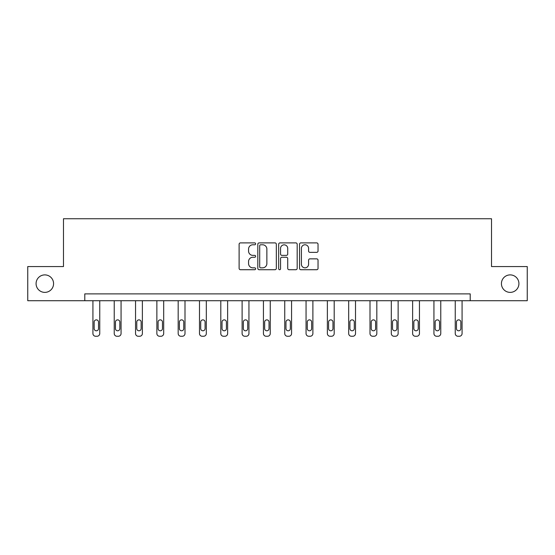<?xml version="1.0" encoding="UTF-8"?>
<svg xmlns="http://www.w3.org/2000/svg" width="555" height="555" viewBox="0 0 555 555"><rect width="100%" height="100%" fill="white"/><g stroke="black" fill="none" stroke-linecap="round" stroke-linejoin="round"><path stroke-width="0.83" d="M501.429 283.633A8.741 8.741 0 0 0 510.17 292.381A8.741 8.741 0 0 0 518.918 283.633A8.741 8.741 0 0 0 510.17 274.892A8.741 8.741 0 0 0 501.429 283.633M36.082 283.633A8.741 8.741 0 0 0 44.83 292.381A8.741 8.741 0 0 0 53.571 283.633A8.741 8.741 0 0 0 44.83 274.892A8.741 8.741 0 0 0 36.082 283.633M255.64 243.839A0.937 0.937 0 0 0 254.703 242.896L240.454 242.896A1.339 1.339 0 0 0 239.115 244.242L239.115 268.377A1.339 1.339 0 0 0 240.454 269.723L254.703 269.723A0.937 0.937 0 0 0 255.64 268.78A0.937 0.937 0 0 0 254.703 267.843L252.858 267.843A4.294 4.294 0 0 1 248.564 263.549L248.564 261.537A4.294 4.294 0 0 1 252.858 257.249L254.703 257.249A0.937 0.937 0 0 0 255.64 256.313A0.937 0.937 0 0 0 254.703 255.369L252.858 255.369A4.294 4.294 0 0 1 248.564 251.082L248.564 249.07A4.294 4.294 0 0 1 252.858 244.776L254.703 244.776A0.937 0.937 0 0 0 255.64 243.839M316.69 252.352A1.339 1.339 0 0 0 318.036 251.013L318.036 244.242A1.339 1.339 0 0 0 316.69 242.896L300.865 242.896A1.339 1.339 0 0 0 299.527 244.242L299.527 268.377A1.339 1.339 0 0 0 300.865 269.723L316.69 269.723A1.339 1.339 0 0 0 318.036 268.377L318.036 260.198A1.339 1.339 0 0 0 316.69 258.859L309.919 258.859A1.339 1.339 0 0 0 308.58 260.198L308.58 264.256A3.587 3.587 0 0 1 304.993 267.843A3.587 3.587 0 0 1 301.407 264.256L301.407 248.362A3.587 3.587 0 0 1 304.993 244.776A3.587 3.587 0 0 1 308.58 248.362L308.58 251.013A1.339 1.339 0 0 0 309.919 252.352L316.69 252.352M84.79 300.713L27.75 300.713L27.75 266.56L63.478 266.56L63.478 218.739L491.522 218.739L491.522 266.56L527.25 266.56L527.25 300.713L470.21 300.713L470.21 293.879L84.79 293.879L84.79 300.713L470.21 300.713M276.328 244.242A1.339 1.339 0 0 0 274.989 242.896L259.164 242.896A1.339 1.339 0 0 0 257.818 244.242L257.818 268.377A1.339 1.339 0 0 0 259.164 269.723L274.989 269.723A1.339 1.339 0 0 0 276.328 268.377L276.328 244.242M280.011 242.896L295.836 242.896A1.339 1.339 0 0 1 297.182 244.242L297.182 268.377A1.339 1.339 0 0 1 295.836 269.723L289.065 269.723A1.339 1.339 0 0 1 287.726 268.377L287.726 258.588A1.339 1.339 0 0 0 286.387 257.249L281.891 257.249A1.339 1.339 0 0 0 280.552 258.588L280.552 268.78A0.937 0.937 0 0 1 279.609 269.723A0.937 0.937 0 0 1 278.672 268.78L278.672 244.242A1.339 1.339 0 0 1 280.011 242.896M260.635 244.776A0.937 0.937 0 0 0 259.698 245.712L259.698 266.906A0.937 0.937 0 0 0 260.635 267.843L262.577 267.843A4.294 4.294 0 0 0 266.872 263.549L266.872 249.07A4.294 4.294 0 0 0 262.577 244.776L260.635 244.776M287.726 248.432A3.587 3.587 0 0 0 284.139 244.845A3.587 3.587 0 0 0 280.552 248.432L280.552 254.03A1.339 1.339 0 0 0 281.891 255.369L286.387 255.369A1.339 1.339 0 0 0 287.726 254.03L287.726 248.432M99.754 300.713L99.754 333.527A2.733 2.733 0 0 1 97.021 336.261L95.654 336.261A2.733 2.733 0 0 1 92.921 333.527L92.921 300.713M98.519 328.609L98.519 322.053A2.185 2.185 0 0 0 96.334 319.867A2.185 2.185 0 0 0 94.149 322.053L94.149 328.609A2.185 2.185 0 0 0 96.334 330.794A2.185 2.185 0 0 0 98.519 328.609M121.066 300.713L121.066 333.527A2.733 2.733 0 0 1 118.333 336.261L116.966 336.261A2.733 2.733 0 0 1 114.233 333.527L114.233 300.713M119.838 328.609L119.838 322.053A2.185 2.185 0 0 0 117.646 319.867A2.185 2.185 0 0 0 115.461 322.053L115.461 328.609A2.185 2.185 0 0 0 117.646 330.794A2.185 2.185 0 0 0 119.838 328.609M142.378 300.713L142.378 333.527A2.733 2.733 0 0 1 139.645 336.261L138.278 336.261A2.733 2.733 0 0 1 135.545 333.527L135.545 300.713M141.15 328.609L141.15 322.053A2.185 2.185 0 0 0 138.965 319.867A2.185 2.185 0 0 0 136.78 322.053L136.78 328.609A2.185 2.185 0 0 0 138.965 330.794A2.185 2.185 0 0 0 141.15 328.609M163.69 300.713L163.69 333.527A2.733 2.733 0 0 1 160.957 336.261L159.59 336.261A2.733 2.733 0 0 1 156.864 333.527L156.864 300.713M162.462 328.609L162.462 322.053A2.185 2.185 0 0 0 160.277 319.867A2.185 2.185 0 0 0 158.092 322.053L158.092 328.609A2.185 2.185 0 0 0 160.277 330.794A2.185 2.185 0 0 0 162.462 328.609M185.002 300.713L185.002 333.527A2.733 2.733 0 0 1 182.276 336.261L180.909 336.261A2.733 2.733 0 0 1 178.176 333.527L178.176 300.713M183.774 328.609L183.774 322.053A2.185 2.185 0 0 0 181.589 319.867A2.185 2.185 0 0 0 179.404 322.053L179.404 328.609A2.185 2.185 0 0 0 181.589 330.794A2.185 2.185 0 0 0 183.774 328.609M206.321 300.713L206.321 333.527A2.733 2.733 0 0 1 203.588 336.261L202.221 336.261A2.733 2.733 0 0 1 199.488 333.527L199.488 300.713M205.086 328.609L205.086 322.053A2.185 2.185 0 0 0 202.901 319.867A2.185 2.185 0 0 0 200.716 322.053L200.716 328.609A2.185 2.185 0 0 0 202.901 330.794A2.185 2.185 0 0 0 205.086 328.609M227.633 300.713L227.633 333.527A2.733 2.733 0 0 1 224.9 336.261L223.533 336.261A2.733 2.733 0 0 1 220.8 333.527L220.8 300.713M226.405 328.609L226.405 322.053A2.185 2.185 0 0 0 224.213 319.867A2.185 2.185 0 0 0 222.028 322.053L222.028 328.609A2.185 2.185 0 0 0 224.213 330.794A2.185 2.185 0 0 0 226.405 328.609M248.945 300.713L248.945 333.527A2.733 2.733 0 0 1 246.212 336.261L244.845 336.261A2.733 2.733 0 0 1 242.112 333.527L242.112 300.713M247.717 328.609L247.717 322.053A2.185 2.185 0 0 0 245.532 319.867A2.185 2.185 0 0 0 243.347 322.053L243.347 328.609A2.185 2.185 0 0 0 245.532 330.794A2.185 2.185 0 0 0 247.717 328.609M270.257 300.713L270.257 333.527A2.733 2.733 0 0 1 267.524 336.261L266.157 336.261A2.733 2.733 0 0 1 263.431 333.527L263.431 300.713M269.029 328.609L269.029 322.053A2.185 2.185 0 0 0 266.844 319.867A2.185 2.185 0 0 0 264.659 322.053L264.659 328.609A2.185 2.185 0 0 0 266.844 330.794A2.185 2.185 0 0 0 269.029 328.609M291.569 300.713L291.569 333.527A2.733 2.733 0 0 1 288.843 336.261L287.476 336.261A2.733 2.733 0 0 1 284.743 333.527L284.743 300.713M290.341 328.609L290.341 322.053A2.185 2.185 0 0 0 288.156 319.867A2.185 2.185 0 0 0 285.971 322.053L285.971 328.609A2.185 2.185 0 0 0 288.156 330.794A2.185 2.185 0 0 0 290.341 328.609M312.888 300.713L312.888 333.527A2.733 2.733 0 0 1 310.155 336.261L308.788 336.261A2.733 2.733 0 0 1 306.055 333.527L306.055 300.713M311.653 328.609L311.653 322.053A2.185 2.185 0 0 0 309.468 319.867A2.185 2.185 0 0 0 307.283 322.053L307.283 328.609A2.185 2.185 0 0 0 309.468 330.794A2.185 2.185 0 0 0 311.653 328.609M334.2 300.713L334.2 333.527A2.733 2.733 0 0 1 331.467 336.261L330.1 336.261A2.733 2.733 0 0 1 327.367 333.527L327.367 300.713M332.972 328.609L332.972 322.053A2.185 2.185 0 0 0 330.787 319.867A2.185 2.185 0 0 0 328.595 322.053L328.595 328.609A2.185 2.185 0 0 0 330.787 330.794A2.185 2.185 0 0 0 332.972 328.609M355.512 300.713L355.512 333.527A2.733 2.733 0 0 1 352.779 336.261L351.412 336.261A2.733 2.733 0 0 1 348.679 333.527L348.679 300.713M354.284 328.609L354.284 322.053A2.185 2.185 0 0 0 352.099 319.867A2.185 2.185 0 0 0 349.914 322.053L349.914 328.609A2.185 2.185 0 0 0 352.099 330.794A2.185 2.185 0 0 0 354.284 328.609M376.824 300.713L376.824 333.527A2.733 2.733 0 0 1 374.091 336.261L372.724 336.261A2.733 2.733 0 0 1 369.998 333.527L369.998 300.713M375.596 328.609L375.596 322.053A2.185 2.185 0 0 0 373.411 319.867A2.185 2.185 0 0 0 371.226 322.053L371.226 328.609A2.185 2.185 0 0 0 373.411 330.794A2.185 2.185 0 0 0 375.596 328.609M398.136 300.713L398.136 333.527A2.733 2.733 0 0 1 395.41 336.261L394.043 336.261A2.733 2.733 0 0 1 391.31 333.527L391.31 300.713M396.908 328.609L396.908 322.053A2.185 2.185 0 0 0 394.723 319.867A2.185 2.185 0 0 0 392.538 322.053L392.538 328.609A2.185 2.185 0 0 0 394.723 330.794A2.185 2.185 0 0 0 396.908 328.609M419.455 300.713L419.455 333.527A2.733 2.733 0 0 1 416.722 336.261L415.355 336.261A2.733 2.733 0 0 1 412.622 333.527L412.622 300.713M418.22 328.609L418.22 322.053A2.185 2.185 0 0 0 416.035 319.867A2.185 2.185 0 0 0 413.85 322.053L413.85 328.609A2.185 2.185 0 0 0 416.035 330.794A2.185 2.185 0 0 0 418.22 328.609M440.767 300.713L440.767 333.527A2.733 2.733 0 0 1 438.034 336.261L436.667 336.261A2.733 2.733 0 0 1 433.934 333.527L433.934 300.713M439.539 328.609L439.539 322.053A2.185 2.185 0 0 0 437.354 319.867A2.185 2.185 0 0 0 435.162 322.053L435.162 328.609A2.185 2.185 0 0 0 437.354 330.794A2.185 2.185 0 0 0 439.539 328.609M462.079 300.713L462.079 333.527A2.733 2.733 0 0 1 459.346 336.261L457.979 336.261A2.733 2.733 0 0 1 455.246 333.527L455.246 300.713M460.851 328.609L460.851 322.053A2.185 2.185 0 0 0 458.666 319.867A2.185 2.185 0 0 0 456.481 322.053L456.481 328.609A2.185 2.185 0 0 0 458.666 330.794A2.185 2.185 0 0 0 460.851 328.609"/></g></svg>
